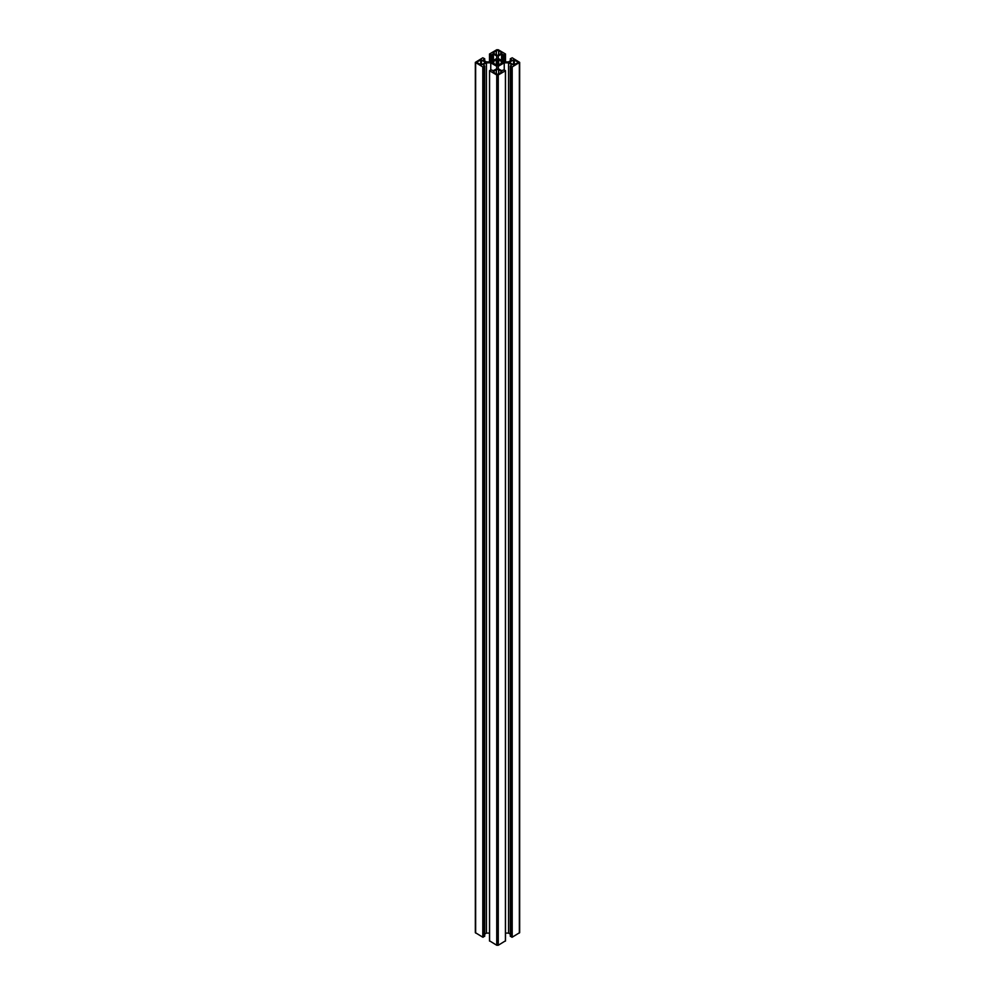 <?xml version="1.0" encoding="UTF-8"?>
<svg xmlns="http://www.w3.org/2000/svg" width="995" height="995" viewBox="0 0 995 995"><rect width="100%" height="100%" fill="white"/><g stroke="black" fill="none" stroke-linecap="round" stroke-linejoin="round"><path stroke-width="1.49" d="M498.632 54.924A1.604 0.92 180 0 1 496.368 54.924L493.047 52.884L496.368 50.832A1.604 0.92 180 0 1 498.632 50.832L501.953 52.884L498.632 54.924L498.632 50.832M496.368 69.812A1.604 0.92 180 0 1 498.632 69.812L501.953 71.851L498.632 73.904A1.604 0.92 180 0 1 496.368 73.904L493.047 71.851L496.368 69.812L496.368 73.904M480.697 59.887L484.615 61.715A1.604 0.92 180 0 1 485.075 62.374A1.604 0.92 180 0 1 484.615 63.021L481.443 64.849L477.525 63.021A1.604 0.92 180 0 1 477.065 62.374A1.604 0.92 180 0 1 477.525 61.715L480.697 59.887L480.697 64.849M510.385 63.021A1.604 0.92 180 0 1 509.925 62.374A1.604 0.92 180 0 1 510.385 61.715L513.557 59.887L517.475 61.715A1.604 0.92 180 0 1 517.935 62.374A1.604 0.92 180 0 1 517.475 63.021L513.557 64.849L510.385 63.021L510.385 61.715M502.089 61.827L502.699 62.561L501.331 63.033A3.992 2.313 180 0 1 498.657 64.575L497.823 65.371L496.343 64.575A3.992 2.313 180 0 1 493.669 63.033L492.301 62.561L493.669 61.702A3.992 2.313 180 0 1 496.343 60.16L497.177 59.364L498.657 60.16A3.992 2.313 180 0 1 501.331 61.702L502.089 62.909M498.433 66.18L498.433 59.986M496.567 66.18L496.567 59.986M496.704 58.481L496.704 55.994L496.704 58.481L490.759 61.901L486.455 61.901L483.184 60.023L484.689 58.755L482.799 57.797L475.336 62.374L482.799 66.939L484.689 65.981L483.184 64.712L486.455 62.834L490.759 62.834L496.704 66.255L496.704 68.742L493.433 70.633L490.871 69.849L489.49 70.72L496.741 74.986L498.259 74.986L505.51 70.72L504.129 69.849L501.567 70.633L498.296 68.742L498.296 66.255L504.241 62.834L508.544 62.834L511.816 64.712L510.311 65.981L512.201 66.939L519.664 62.374L512.201 57.797L510.311 58.755L511.816 60.023L508.544 61.901L504.241 61.901L498.296 58.481L498.296 55.994L501.567 54.103L504.129 54.887L505.51 54.016L498.259 49.75L496.741 49.75L489.49 54.016L490.871 54.887L493.433 54.103L496.704 55.994M498.296 58.481L498.296 55.994M510.46 936.021L512.201 937.203L519.664 932.626L519.664 62.374M505.51 933.099L508.544 933.099L510.311 934.106M508.544 933.099L508.544 62.834M504.241 69.911L504.241 62.834M498.296 68.742L498.296 66.255M489.59 940.86L496.741 945.25L498.259 945.25L505.41 940.86M496.704 68.742L496.704 66.255M490.759 69.911L490.759 62.834M484.689 934.106L486.455 933.099L489.49 933.099M486.455 933.099L486.455 62.834M475.336 62.374L475.336 932.626L482.799 937.203L484.54 936.021M496.368 54.924L496.368 50.832M498.632 73.904L498.632 69.812M481.443 64.849L481.443 59.887M477.525 63.021L477.525 61.715M484.615 63.021L484.615 61.715M517.475 63.021L517.475 61.715M514.303 64.849L514.303 59.887M513.557 64.849L513.557 59.887M502.313 62.859L502.313 61.889M501.629 62.909L501.629 61.827M501.331 63.033L501.331 61.702M498.657 64.575L498.657 60.16M498.333 65.148L498.333 59.588M498.047 65.309L498.047 59.426M497.823 65.371L497.823 59.364M497.177 65.371L497.177 59.364M496.953 65.309L496.953 59.426M496.667 65.148L496.667 59.588M496.343 64.575L496.343 60.16M493.669 63.033L493.669 61.702M493.371 62.909L493.371 61.827M492.911 62.909L492.911 61.827M492.687 62.859L492.687 61.889M492.401 62.685L492.401 62.051M502.599 62.685L502.599 62.051M493.433 60.372L493.433 54.103M492.973 60.633L492.973 54.103M491.617 61.416L491.617 54.887M490.871 61.852L490.871 54.887M489.59 61.901L489.59 54.14M505.41 61.901L505.41 54.14M504.129 61.852L504.129 54.887M503.383 61.416L503.383 54.887M502.027 60.633L502.027 54.103M501.567 60.372L501.567 54.103M510.46 60.807L510.46 58.979M519.353 933.061L519.353 62.809M512.201 937.203L512.201 66.939M511.741 937.203L511.741 66.939M510.46 936.457L510.46 66.192M505.41 941.121L505.41 70.856M498.259 945.25L498.259 74.986M496.741 945.25L496.741 74.986M489.59 941.121L489.59 70.856M484.54 936.457L484.54 66.192M483.259 937.203L483.259 66.939M482.799 937.203L482.799 66.939M475.647 933.061L475.647 62.809M484.54 60.807L484.54 58.979M489.49 61.901L489.49 54.016M505.51 61.901L505.51 54.016M510.311 60.894L510.311 58.755M510.311 936.245L510.311 65.981M505.51 940.984L505.51 70.72M489.49 940.984L489.49 70.72M484.689 936.245L484.689 65.981M484.689 60.894L484.689 58.755"/></g></svg>
